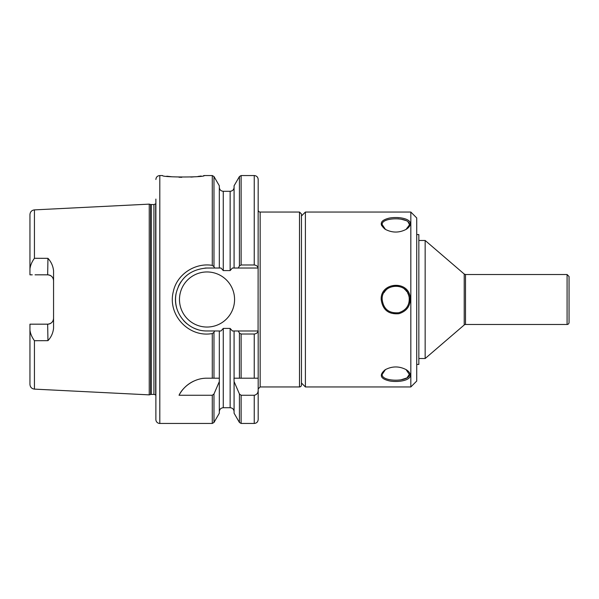 <?xml version="1.0" encoding="UTF-8"?>
<svg xmlns="http://www.w3.org/2000/svg" width="599" height="599" viewBox="0 0 599 599"><rect width="100%" height="100%" fill="white"/><g stroke="black" fill="none" stroke-linecap="round" stroke-linejoin="round"><path stroke-width="0.9" d="M47.95 340.666L47.658 324.171C51.297 323.767 53.266 321.805 53.558 318.271L53.558 318.264A5.9 5.9 0 0 1 47.658 324.171L29.95 324.171L29.95 330.071C30.384 333.621 31.882 337.17 34.435 340.711L47.95 340.666C51.192 337.132 53.056 332.992 53.558 328.237L53.558 270.755C53.056 266.008 51.192 261.868 47.95 258.334L34.435 258.289C31.882 261.83 30.384 265.379 29.95 268.929L29.95 274.761M34.435 258.289L34.435 209.882L149.241 204.132L149.241 394.868L34.435 389.118C31.695 388.736 30.197 387.164 29.95 384.401L29.95 324.171L35.064 324.171M35.064 274.829L47.658 274.829C51.297 275.233 53.266 277.195 53.558 280.729A5.9 5.9 0 0 0 47.658 274.829L47.95 258.334M29.95 273.481L29.95 214.599C30.197 211.836 31.695 210.264 34.435 209.882M29.95 228.668L29.95 274.829L32.271 274.829M569.05 299.5L569.05 322.524A1.969 1.969 0 0 1 567.081 324.486L567.081 274.514L569.05 276.483L569.05 299.5M465.498 324.486L465.498 274.514L464.218 274.035L464.218 324.965A1.969 1.969 0 0 1 465.498 324.486L567.081 324.486M464.218 274.035L425.155 240.476L425.155 358.524L464.218 324.965M301.469 299.5L301.469 384.992A1.969 1.969 0 0 1 299.5 386.954L299.5 212.046L301.469 214.015L301.469 383.023L305.4 386.954L410.824 386.954L410.824 212.046L305.4 212.046L305.4 386.954M299.5 386.954L260.153 386.954L260.153 212.046A1.969 1.969 0 0 1 258.184 210.077M258.184 378.201L258.184 419.517C257.952 421.906 256.634 423.223 254.246 423.456L254.246 395.265L241.127 395.265L239.428 393.985L234.082 381.578L233.984 378.201L258.184 378.201L258.184 330.977L238.237 330.977L239.428 333.037L241.127 334.017L254.246 334.017C256.394 333.755 257.675 332.745 258.079 330.977L258.184 179.483C257.952 177.094 256.634 175.777 254.246 175.544L254.246 264.983L241.127 264.983L239.428 265.963L238.237 268.023L258.079 268.023C257.675 266.263 256.394 265.252 254.246 264.983M258.184 390.114C258.176 392.951 256.866 394.666 254.246 395.265M234.082 381.578L234.082 413.213L239.428 422.467L241.127 423.456L254.246 423.456M238.237 330.977L234.082 330.977L234.082 378.201M234.082 330.977L232.405 330.977L230.143 328.417L223.262 328.417L221.001 330.977L219.324 330.977L219.324 381.578L213.978 393.985L212.278 395.265L179.041 395.265A31.477 31.477 0 0 1 193.791 381.114M179.041 395.265C182.366 387.853 193.17 377.991 207.029 378.201L219.324 378.201M212.271 333.613L213.978 332.318L214.652 330.977L207.022 330.97C186.836 331.269 171.569 311.24 176.323 292.574C180.576 277.457 190.811 269.265 207.037 268.015L214.652 268.023L213.978 266.682L212.286 265.379C195.304 262.459 176.817 274.215 173.291 291.691C167.533 314.146 187.42 336.376 209.912 333.89L212.278 333.613L212.278 378.201M219.324 381.578L219.324 413.213L213.978 422.467L213.978 393.985M219.324 330.977L214.652 330.977M155.875 199.078L155.875 419.517A3.938 3.938 0 0 0 159.806 423.456L159.806 175.544L162.561 175.544C161.288 177.461 205.547 177.461 204.274 175.544L203.578 175.664M201.197 176.024L198.014 176.443M193.365 176.907L190.901 177.079M181.797 177.304L178.989 177.229M171.786 176.757L166.784 176.188M214.652 268.023L221.001 268.023L223.262 270.583L230.143 270.583L232.405 268.023L238.237 268.023M213.978 266.682L213.978 176.533L219.324 185.787L219.324 268.023M241.127 264.983L241.127 175.544L239.428 176.533L234.082 185.787L234.082 268.023M204.993 268.082A31.477 31.477 0 0 1 207.029 268.023L214.255 268.023M198.044 329.675A31.477 31.477 0 0 1 193.694 328.02M187.015 323.804A31.477 31.477 0 0 1 183.638 320.57M176.533 307.309A31.477 31.477 0 0 1 176.173 293.233M178.42 286.359A31.477 31.477 0 0 1 181.19 281.515M234.568 299.5A27.547 27.547 0 0 1 193.252 323.355A27.547 27.547 0 0 1 193.252 275.645A27.547 27.547 0 0 1 234.568 299.5M149.241 204.132L150.641 204.506L150.641 394.494A2.359 2.359 0 0 1 151.248 394.419L153.928 394.419A2.359 2.359 0 0 1 155.68 395.19L155.875 395.205M150.641 204.506L153.928 204.588L155.68 203.81L155.68 395.19M409.304 224.228L408.039 221.9M406.01 220.559L400.881 219.114M398.762 218.867L397.878 218.807M397.654 217.587L399.391 217.707M381.668 225.643L381.196 223.981M410.308 223.764C410.719 218.65 398.575 216.404 389.41 218.066C380.29 220.267 378.875 223.996 385.172 229.267C392.248 232.989 399.316 232.981 406.369 229.237C408.915 227.53 410.233 225.711 410.308 223.764L406.017 229.447M381.189 299.5C382.626 309.878 388.549 314.602 398.956 313.689C406.968 311.121 410.704 305.677 410.158 297.359C408.466 279.958 380.268 282.107 381.189 299.5L382.177 299.5C381.136 283.342 407.769 281.275 409.184 297.523C409.731 305.191 406.257 310.26 398.769 312.73C388.968 313.539 383.442 309.129 382.177 299.5M410.308 375.244C410.248 373.297 408.93 371.47 406.362 369.763C399.278 366.019 392.21 366.019 385.157 369.755C378.778 375.154 380.365 378.912 389.912 381.016C399.039 382.514 410.704 380.253 410.308 375.244L409.327 374.39C410.322 382.117 381.174 382.132 382.177 374.382L385.501 369.538M385.516 229.477L382.177 224.61C381.174 216.883 410.322 216.875 409.327 224.61M400.589 379.923L406.946 377.932L409.327 374.39L406.01 369.546M384.064 292.597A13.575 13.575 0 0 1 388.145 288.254M392.951 286.217A13.575 13.575 0 0 1 399.091 286.344M404.377 289.017A13.575 13.575 0 0 1 406.796 291.601M407.53 292.746A13.575 13.575 0 0 1 409.005 302.435M397.362 312.978A13.575 13.575 0 0 1 393.633 312.91M410.824 212.046L416.724 217.946L416.724 381.054L410.824 386.954M416.724 234.576L418.851 234.576L418.851 364.432L416.724 364.432M34.435 340.711L34.435 389.118M239.428 393.985L239.428 422.467M239.428 333.037L239.428 378.201M241.127 395.265L241.127 423.456M241.127 334.017L241.127 378.201M254.246 334.017L254.246 378.201M239.428 176.533L239.428 265.963M223.262 328.417L223.262 407.717C220.866 407.949 219.556 409.259 219.324 411.648M212.278 395.265L212.278 423.456L213.978 422.467M213.978 332.318L213.978 378.201M204.274 175.544L212.278 175.544L212.278 265.379M219.324 187.352C219.556 189.741 220.866 191.051 223.262 191.291L223.262 270.583M223.262 191.291L230.143 191.291L230.143 270.583M230.143 328.417L230.143 407.717C232.532 407.949 233.85 409.259 234.082 411.648M151.248 204.588L151.248 394.419M153.928 204.588L153.928 394.419M465.498 274.514L567.081 274.514M418.851 358.524L425.155 358.524M418.851 240.476L425.155 240.476M260.153 212.046L299.5 212.046M260.153 386.954L258.184 388.923M241.127 175.544L254.246 175.544M159.806 423.456L212.278 423.456M213.978 176.533L212.278 175.544M230.143 191.291C232.532 191.051 233.85 189.741 234.082 187.352M223.262 407.717L230.143 407.717M150.641 394.494L149.241 394.868M159.806 175.544C157.417 175.777 156.107 177.094 155.875 179.483M301.469 215.977L305.4 212.046"/></g></svg>
